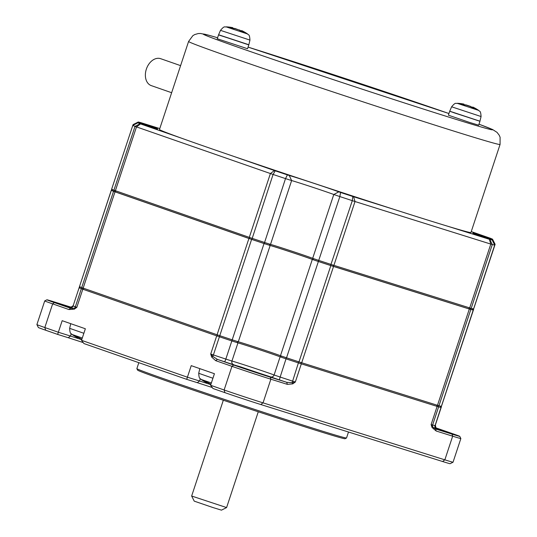 <?xml version="1.0" encoding="UTF-8"?>
<svg xmlns="http://www.w3.org/2000/svg" width="537" height="537" viewBox="0 0 537 537"><rect width="100%" height="100%" fill="white"/><g stroke="black" fill="none" stroke-linecap="round" stroke-linejoin="round"><path stroke-width="0.81" d="M473.218 108.487L473.54 107.514A40.51 28.589 -72.6 0 1 476.366 109.474L473.231 108.494A40.51 28.589 107.4 0 0 470.405 106.534L466.129 105.118A40.51 28.689 109.2 0 0 462.686 105.004L459.591 103.93A40.51 28.689 109.2 0 1 463.035 104.037L463.995 104.131L463.713 104.977M81.899 339.216L80.235 338.491A40.51 28.689 109.2 0 1 77.543 336.766L74.455 335.685A40.51 28.689 -70.8 0 0 77.14 337.417C78.248 338.008 78.261 337.988 77.174 337.35M473.54 107.514L472.788 107.044A40.57 40.57 0 0 1 478.702 110.421L457.148 103.299A40.57 40.57 24.6 0 1 463.995 104.131L463.934 104.111A40.57 40.57 0 0 0 457.168 103.292L457.148 103.299C455.705 103.93 455.94 101.647 451.617 106.796L481.071 116.536C480.669 109.83 479.501 111.797 478.702 110.421M472.52 107.635A40.51 28.689 109.2 0 0 470.479 106.373L466.197 104.957A40.51 28.589 -72.6 0 0 463.787 104.755M210.967 384.17L209.296 383.445A40.51 28.689 109.2 0 1 206.611 381.72L203.516 380.639A40.51 28.689 -70.8 0 0 206.208 382.371C207.316 382.962 207.322 382.941 206.235 382.304M481.071 116.536L479.944 121.194L454.087 112.81L449.731 111.186L451.617 106.796M479.944 121.194L449.751 111.206M479.615 121.174L450.026 111.387M449.67 111.327L448.395 115.18L469.237 122.315L478.662 125.188L479.937 121.335M191.649 496.02L194.226 501.142L212.88 507.525L221.466 510.15L226.594 507.572L191.649 496.02L223.325 400.226M218.546 34.878L217.27 38.731L247.537 48.739L248.812 44.893L218.895 34.945M188.588 41.456A164.033 2.578 -161.7 0 0 233.441 58.211A164.033 2.578 -161.7 0 0 403.052 114.891A164.033 2.578 -161.7 0 0 500.061 144.466L470.949 232.508A164.033 2.578 -161.7 0 1 447.657 226.218A164.033 2.578 18.3 0 1 395.299 209.806A164.033 2.578 -161.7 0 1 233.28 156.22A164.033 2.578 18.3 0 1 204.322 146.245A164.033 2.578 18.3 0 1 181.64 138.237A164.033 2.578 -161.7 0 1 159.476 129.498L188.588 41.456L192.85 35.664L194.75 34.549L198.22 33.556L200.489 33.469L208.081 35.039L217.592 37.751A152.441 2.396 -161.7 0 0 244.919 49.659A152.441 2.396 -161.7 0 0 430.714 111.387A152.441 2.396 -161.7 0 0 478.984 124.208M248.812 44.746L219.116 35.086L218.606 34.737L220.492 30.354L249.947 40.094L248.846 44.739L218.626 34.764M471.251 231.595L490.355 238.253A188.668 2.96 -161.7 0 1 492.53 239.187L491.362 238.831L491.328 239.683M491.362 238.831A27.239 0.43 -161.7 0 0 472.782 233.125A27.239 0.43 -161.7 0 0 491.019 239.583L492.161 239.992A188.668 2.96 -161.7 0 1 489.818 239.428L447.657 226.218M473.191 232.769L484.971 236.582L473.191 232.769M395.299 209.806L352.775 196.475A188.668 2.96 -161.7 0 1 340.572 192.481L339.847 196.576L318.736 260.405L312.675 258.331L313.366 259.774A24.346 0.383 18.3 0 0 291.349 252.209A24.346 0.383 18.3 0 0 269.104 245.134L264.211 243.57A191.561 3.007 -161.7 0 1 251.86 239.448L114.629 191.649A191.561 3.007 -161.7 0 1 112.414 190.702L111.636 189.212L132.8 125.416L111.636 189.212M269.104 245.134L270.52 244.389L291.631 180.56L289.221 175.471L287.389 174.887A188.668 2.96 -161.7 0 1 275.219 170.82L233.28 156.22M289.221 175.471A27.239 0.43 -161.7 0 1 314.118 183.386A27.239 0.43 -161.7 0 1 338.76 191.857L340.572 192.481M286.295 174.189L274.514 170.377L286.295 174.189M181.64 138.237L140.063 123.752A188.668 2.96 -161.7 0 1 137.888 122.819L139.056 123.174A27.239 0.43 -161.7 0 0 157.636 128.893A27.239 0.43 -161.7 0 0 139.398 122.423L138.237 122.006A188.668 2.96 -161.7 0 1 140.607 122.577L159.778 128.578M138.257 122.013L133.109 124.584L133.794 124.859M157.227 129.236L145.453 125.423L157.227 129.236M492.181 239.992L494.765 245.12L473.587 308.943A192.723 3.027 -161.7 0 1 471.191 308.366L333.907 265.359L355.017 201.529L490.798 244.087L489.368 239.294M494.765 245.12L494.698 245.114A192.723 3.027 -161.7 0 1 492.295 244.536L490.798 244.087L469.687 307.916L468.553 308.748L330.604 265.493A191.561 3.007 -161.7 0 1 318.219 261.432L313.366 259.774M492.55 239.2L495.127 244.322L494.241 244.08M140.506 123.906L136.485 126.9L270.4 173.538L249.289 237.367L113.918 190.199A192.723 3.027 -161.7 0 1 111.689 189.246L112.414 190.702M338.76 191.857L333.786 194.508A23.185 0.362 -161.7 0 0 312.816 187.299A23.185 0.362 -161.7 0 0 291.631 180.56L285.516 178.606A192.723 3.027 -161.7 0 1 273.085 174.458L270.4 173.538L274.414 170.551M249.705 238.717L249.289 237.367L251.981 238.28A192.723 3.027 18.3 0 0 264.405 242.435L270.52 244.389A23.185 0.362 -161.7 0 1 291.705 251.121A23.185 0.362 -161.7 0 1 312.675 258.331L333.786 194.508L339.847 196.576A192.723 3.027 -161.7 0 0 352.306 200.657L355.017 201.529L353.588 196.737M115.797 192.071L115.381 190.729L136.485 126.9L135.029 126.37A192.723 3.027 -161.7 0 1 132.8 125.416L137.888 122.819L132.746 125.383M212.927 378.243L198.71 373.282C199.106 379.995 200.274 378.021 201.073 379.404A40.57 40.57 0 0 0 206.987 382.78L207.255 382.183M473.923 308.137L495.127 244.322M332.772 266.184L333.907 265.359L331.195 264.486A192.723 3.027 -161.7 0 1 318.736 260.405L318.219 261.432M171.639 92.713L151.306 85.625A14.257 10.096 -70.8 0 1 146.353 69.139A14.257 10.096 -70.8 0 1 160.469 58.627A14.257 10.096 -70.8 0 1 160.684 58.694L180.593 65.635M473.654 308.95L472.137 309.681A191.561 3.007 -161.7 0 1 469.754 309.104L468.553 308.748M220.492 30.354C224.815 25.205 224.58 27.488 226.043 26.85A40.57 40.57 0 0 1 232.81 27.669L231.91 27.595A40.51 28.689 109.2 0 0 228.467 27.481L231.554 28.562A40.51 28.689 -70.8 0 1 234.998 28.669L239.28 30.085A40.51 28.589 107.4 0 1 242.1 32.045L242.415 31.072L241.663 30.596A40.57 40.57 0 0 1 247.577 33.972L247.591 33.985A40.57 40.57 -155.4 0 0 241.603 30.575L241.314 31.435M239.301 30.099L235.072 28.515A40.51 28.589 -72.6 0 0 232.662 28.307M239.354 29.931A40.51 28.689 -70.8 0 1 241.395 31.186M111.273 190.313L79.483 286.637A192.723 3.027 18.3 0 0 81.705 287.59L83.168 288.121L115.012 191.83L113.555 191.3A192.723 3.027 -161.7 0 1 111.327 190.346L112.34 190.608M115.012 191.83L248.926 238.468L217.082 334.759L83.168 288.121M217.082 334.759L219.767 335.679A192.723 3.027 18.3 0 0 232.199 339.827L238.307 341.78L270.158 245.49L264.043 243.536A192.723 3.027 -161.7 0 1 251.611 239.381L248.926 238.468M270.158 245.49A23.185 0.362 -161.7 0 1 291.343 252.222A23.185 0.362 -161.7 0 1 312.312 259.431L318.374 261.506L286.53 357.796A192.723 3.027 18.3 0 0 298.988 361.878L301.7 362.75L333.544 266.459L330.832 265.587A192.723 3.027 -161.7 0 1 318.374 261.506M333.544 266.459L469.325 309.017L437.48 405.307L301.7 362.75M472.258 309.648L473.225 310.044A192.723 3.027 -161.7 0 1 470.828 309.466L469.325 309.017M473.345 309.104A192.723 3.027 -161.7 0 1 473.6 309.218L473.245 309.151M242.415 31.072A40.51 28.589 107.4 0 1 245.234 33.026L242.1 32.045M238.307 341.78A23.185 0.362 -161.7 0 1 259.499 348.513A23.185 0.362 -161.7 0 1 280.468 355.722L286.53 357.796M437.48 405.307L438.977 405.757A192.723 3.027 18.3 0 0 441.374 406.334L473.292 310.05M441.709 405.529L473.654 309.252M441.28 406.308L441.448 406.643L440.555 406.402M440.414 406.113L441.011 407.435L440.353 406.1M436.521 428.076L452.308 433.574A27.239 0.43 -161.7 0 1 459.753 436.346L460.86 438.541A28.978 0.456 -161.7 0 1 460.86 438.554A28.978 0.456 -161.7 0 1 452.664 436.178L436.172 431.01L435.561 428.956L432.547 426.667L431.11 424.566L432.607 425.015L438.615 406.858A192.723 3.027 18.3 0 0 441.011 407.435L435.077 425.599C435.151 427.835 435.648 429.003 436.554 429.103L436.239 428.982M437.93 405.448L438.615 406.858L437.118 406.408L436.715 405.066M300.935 362.509L301.331 363.851L437.118 406.408L431.11 424.566L432.063 427.519L436.172 431.01M301.331 363.851L298.626 362.978A192.723 3.027 -161.7 0 1 286.161 358.897L280.106 356.823L274.098 374.98L280.16 377.055A192.723 3.027 18.3 0 0 292.618 381.136L295.33 382.008L292.215 382.68L286.738 382.31L287.355 384.364L292.786 383.861L295.33 382.008L301.331 363.851M237.28 341.472L237.945 342.881L231.83 340.928L225.829 359.085L231.944 361.039L237.945 342.881A23.185 0.362 -161.7 0 1 259.136 349.614A23.185 0.362 -161.7 0 1 280.106 356.823L281.482 356.091M220.002 335.753L219.405 336.773A192.723 3.027 18.3 0 0 231.83 340.928L232.36 339.881M219.405 336.773L216.713 335.86L210.712 354.017L211.638 357.024L215.686 360.663L217.404 359.381L212.8 356.414L210.712 354.017L213.397 354.937L219.405 336.773M83.926 288.382L82.805 289.221L216.713 335.86L217.841 335.021M68.917 309.54L52.653 303.875L54.371 302.593L70.636 308.258L68.917 309.54L74.281 309.184L76.798 307.379L82.805 289.221L81.342 288.691A192.723 3.027 -161.7 0 1 79.12 287.738L73.113 305.895L79.12 287.738L80.443 287.06M80.107 287.181L79.429 286.906L79.187 287.644M287.355 384.364L270.863 379.196A28.978 0.456 -161.7 0 1 231.95 366.328L215.686 360.663M210.598 385.277L212.988 388.506L224.963 392.675A26.662 0.416 -161.7 0 0 260.76 404.515L442.569 461.505A26.662 0.416 -161.7 0 0 450.1 463.693L453.033 462.216A28.978 0.456 -161.7 0 1 453.033 462.216A28.978 0.456 -161.7 0 1 444.844 459.84L263.036 402.857A28.978 0.456 -161.7 0 1 224.124 389.983L210.598 385.277L214.424 373.718L191.232 365.643L187.413 377.202L81.537 340.324L85.356 328.765L62.171 320.69L58.352 332.249L44.826 327.536A28.978 0.456 -161.7 0 1 36.899 324.583A28.978 0.456 -161.7 0 1 36.899 324.576L44.725 300.915A28.978 0.456 -161.7 0 1 44.732 300.908A28.978 0.456 -161.7 0 0 52.653 303.875L44.826 327.536L45.665 330.228A26.662 0.416 -161.7 0 1 38.375 327.516L36.899 324.583M348.493 432.017L346.526 437.97A110.421 1.732 -161.7 0 1 346.506 437.991L345.043 438.729A109.259 1.718 -161.7 0 1 279.69 418.759A109.259 1.718 -161.7 0 1 167.47 381.25A109.259 1.718 -161.7 0 1 137.6 370.121L136.861 368.657A110.421 1.732 -161.7 0 1 136.861 368.63L138.828 362.676M432.063 427.519L432.547 426.667A2.9 2.826 -75.7 0 1 432.607 425.015A192.723 3.027 18.3 0 0 435.01 425.593A2.9 2.866 -77.6 0 0 436.816 429.251L433.896 428.15M436.816 429.251A195.622 3.074 -161.7 0 1 435.561 428.956L452.053 434.124L452.664 436.178L444.844 459.84L442.569 461.505M260.76 404.515L263.036 402.857L270.863 379.196L270.245 377.142L286.738 382.31A195.622 3.074 -161.7 0 1 279.636 379.981A2.9 0.423 108.2 0 1 280.16 377.055L286.369 357.743M292.786 383.861L292.215 382.68A2.9 0.624 -71.9 0 1 292.618 381.136L298.753 361.804M211.638 357.024L212.8 356.414A2.9 0.631 -71.5 0 0 213.397 354.937A192.723 3.027 18.3 0 0 225.829 359.085A2.9 0.436 -71.6 0 1 224.493 361.743L270.547 376.873A2.9 2.779 -68.7 0 0 274.098 374.98A23.185 0.362 -161.7 0 0 253.128 367.771A23.185 0.362 -161.7 0 0 231.944 361.039A2.9 2.772 -74.7 0 0 233.662 364.677M224.493 361.743A195.622 3.074 -161.7 0 1 217.404 359.381L233.669 365.046L231.95 366.328L224.124 389.983L224.963 392.675M212.263 387.526L197.287 382.666L199.563 381.008L187.413 377.202L186.708 379.35L83.92 343.552L81.537 340.324M83.201 342.572L68.226 337.719L70.495 336.055L58.352 332.249L57.64 334.403L45.665 330.228M74.281 309.184L74.401 308.211L70.636 308.258A195.622 3.074 -161.7 0 1 69.481 307.755L72.441 308.6M76.798 307.379L74.401 308.211A2.9 2.833 -67.6 0 0 75.341 306.849L76.798 307.379M70.609 307.05L54.626 302.042A27.239 0.43 -161.7 0 0 46.927 299.807L44.732 300.908M197.287 382.666L186.708 379.35M68.226 337.719L57.64 334.403M459.753 436.346A27.239 0.43 -161.7 0 1 452.053 434.124M435.332 427.989L453.55 434.305L436.078 428.815M270.245 377.142A27.239 0.43 -161.7 0 1 233.669 365.046M240.113 367.113L235.28 365.314L240.281 366.751L268.849 376.41L240.113 367.113M200.301 378.766L199.563 381.008L210.806 384.64M71.24 333.813L70.495 336.055L81.745 339.693M54.371 302.593A27.239 0.43 -161.7 0 1 46.927 299.807M70.334 307.849L53.123 301.868L71.428 307.627M346.506 437.991A110.421 1.732 -161.7 0 1 280.462 417.813A110.421 1.732 -161.7 0 1 167.054 379.901A110.421 1.732 -161.7 0 1 136.861 368.657M83.859 333.289L69.642 328.329C70.045 335.041 71.213 333.068 72.012 334.45A40.57 40.57 0 0 0 77.925 337.827L78.187 337.229M462.719 105.004L463.035 104.037M206.443 381.659L206.208 382.371M248.074 47.108A152.441 2.396 -161.7 0 1 448.939 113.535L248.074 47.108M469.754 309.104L471.191 308.366L492.295 244.536L489.818 239.428M472.137 309.681L473.587 308.943L494.698 245.114L492.161 239.992M275.219 170.82L273.085 174.458L251.86 239.448M287.389 174.887L285.516 178.606L264.211 243.57M352.775 196.475L352.306 200.657L330.604 265.493M138.922 123.127L139.398 122.423M140.063 123.752L135.029 126.37L113.918 190.199L114.629 191.649M226.043 26.85L247.591 33.985M231.588 28.555L231.91 27.595M111.327 190.346L79.483 286.637M113.555 191.3L81.705 287.59M251.611 239.381L219.767 335.679M264.043 243.536L232.199 339.827M312.312 259.431L280.468 355.722M330.832 265.587L298.988 361.878M470.828 309.466L438.977 405.757M473.225 310.044L441.374 406.334M82.732 287.966L81.342 288.691L75.341 306.849A192.723 3.027 18.3 0 1 73.113 305.895A2.9 2.866 -65.7 0 1 69.481 307.755M435.346 424.787L435.44 424.801C435.514 427.036 436.004 428.197 436.917 428.304A2.9 2.866 114.3 0 0 437.199 428.412L435.279 427.895M77.375 336.706L77.14 337.417M436.709 428.197A195.622 3.074 -161.7 0 1 437.199 428.412M279.636 379.981L270.547 376.873M73.099 305.741L71.455 306.942L70.152 306.996A2.9 2.866 102.4 0 1 69.864 306.916L71.528 307.58M69.864 306.916A195.622 3.074 -161.7 0 1 70.374 307.03M201.073 379.404L211.356 382.982M72.012 334.45L82.295 338.028M472.728 107.017L472.439 107.877M500.061 144.466L500.101 137.277L499.235 135.25L497.047 132.384L492.577 129.504L478.991 124.201M133.109 124.584L132.867 125.322M232.87 27.682L232.588 28.535M111.636 189.514L111.367 190.326M80.389 287.033L79.067 287.704M441.448 406.643L435.44 424.801M441.078 407.442L435.077 425.599M453.033 462.209L460.86 438.554M70.099 307.882L69.776 307.795C69.776 308.567 70.871 307.923 73.059 305.862M198.71 373.282L199.804 368.63M258.27 411.785L226.594 507.572M69.642 328.329L70.743 323.677M249.947 40.094C249.544 33.381 248.376 35.355 247.577 33.972"/></g></svg>
